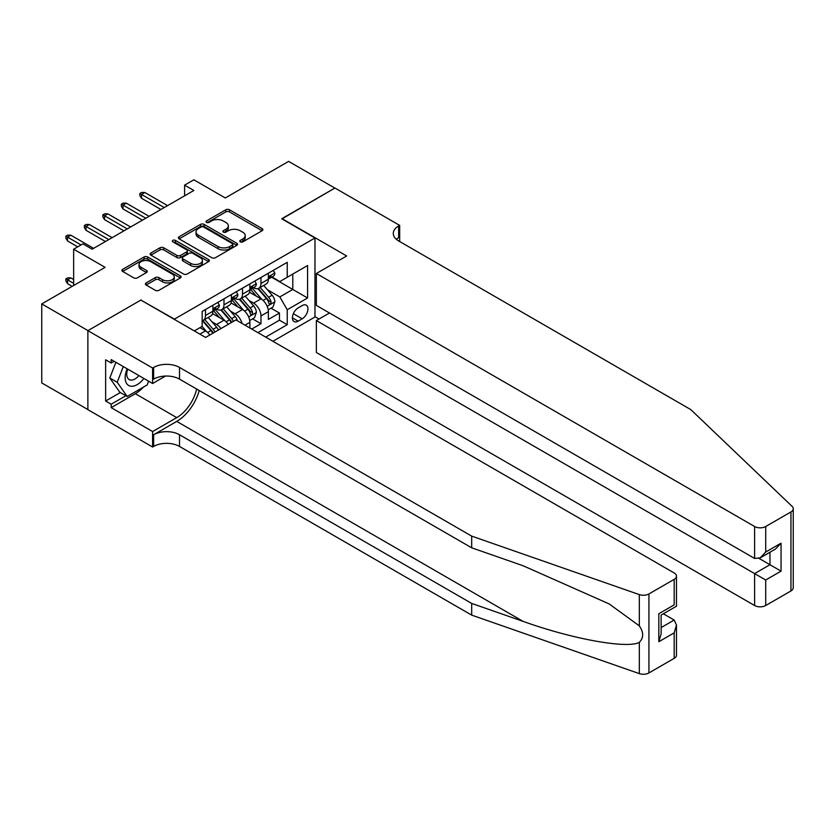 <?xml version="1.0" encoding="UTF-8"?>
<svg xmlns="http://www.w3.org/2000/svg" width="835" height="835" viewBox="0 0 835 835"><rect width="100%" height="100%" fill="white"/><g stroke="black" fill="none" stroke-linecap="round" stroke-linejoin="round"><path stroke-width="1.25" d="M240.313 241.858A1.795 1.033 0 0 0 242.849 241.858L262.138 230.731A2.568 1.482 0 0 0 262.889 229.677A2.568 1.482 0 0 0 262.138 228.633L229.468 209.773A2.568 1.482 0 0 0 225.836 209.773L206.548 220.899A1.795 1.033 0 0 0 206.026 221.64A1.795 1.033 0 0 0 206.548 222.371A1.795 1.033 0 0 0 209.094 222.371L211.589 220.931A8.214 4.739 0 0 1 223.206 220.931L225.93 222.507A8.214 4.739 0 0 1 228.331 225.857A8.214 4.739 0 0 1 225.93 229.207L223.436 230.648A1.795 1.033 0 0 0 222.903 231.379A1.795 1.033 0 0 0 223.436 232.12A1.795 1.033 0 0 0 225.972 232.12L228.466 230.679A8.214 4.739 0 0 1 240.083 230.679L242.808 232.245A8.214 4.739 0 0 1 245.219 235.606A8.214 4.739 0 0 1 242.808 238.956L240.313 240.396A1.795 1.033 0 0 0 239.791 241.127A1.795 1.033 0 0 0 240.313 241.858L240.313 240.396M146.156 282.919A2.568 1.482 0 0 0 145.405 283.963A2.568 1.482 0 0 0 146.156 285.017L155.32 290.309A2.568 1.482 0 0 0 158.953 290.309L180.37 277.94A2.568 1.482 0 0 0 181.122 276.886A2.568 1.482 0 0 0 180.37 275.842L147.701 256.982A2.568 1.482 0 0 0 144.069 256.982L122.651 269.35A2.568 1.482 0 0 0 121.9 270.394A2.568 1.482 0 0 0 122.651 271.438L133.725 277.836A2.568 1.482 0 0 0 137.347 277.836L146.522 272.544A2.568 1.482 0 0 0 147.273 271.49A2.568 1.482 0 0 0 146.522 270.446L141.031 267.273A6.868 3.966 0 0 1 139.017 264.476A6.868 3.966 0 0 1 143.255 260.812A6.868 3.966 0 0 1 150.738 261.668L172.25 274.089A6.868 3.966 0 0 1 174.254 276.886A6.868 3.966 0 0 1 170.016 280.55A6.868 3.966 0 0 1 162.533 279.694L158.953 277.627A2.568 1.482 0 0 0 155.32 277.627L146.156 282.919L146.156 285.017M141.146 300.235L174.431 319.127L314.972 237.985L281.687 218.77L334.845 188.073L288.618 161.385L225.283 197.958L193.845 179.807L184.598 185.14L193.845 190.484L92.142 249.195L82.895 243.862L73.647 249.195L73.647 285.497M141.146 299.911L87.978 330.608L41.75 303.919L105.085 267.346L73.647 249.195M211.766 257.712A2.568 1.482 0 0 0 215.399 257.712L236.816 245.344A2.568 1.482 0 0 0 237.568 244.3A2.568 1.482 0 0 0 236.816 243.256L204.147 224.385A2.568 1.482 0 0 0 200.515 224.385L179.097 236.754A2.568 1.482 0 0 0 178.346 237.798A2.568 1.482 0 0 0 179.097 238.852L211.766 257.712M173.555 242.254A1.795 1.033 0 0 1 175.381 242.505L175.381 240.365L208.593 259.549A2.568 1.482 0 0 1 209.345 260.593A2.568 1.482 0 0 1 208.593 261.647L187.176 274.005A2.568 1.482 0 0 1 183.543 274.005L150.874 255.145L150.874 253.047A2.568 1.482 0 0 0 150.123 254.101A2.568 1.482 0 0 0 150.874 255.145M150.874 253.047L160.038 247.755A2.568 1.482 0 0 1 163.67 247.755L176.916 255.406A2.568 1.482 0 0 0 180.548 255.406L186.633 251.899A2.568 1.482 0 0 0 187.384 250.844A2.568 1.482 0 0 0 186.633 249.801L172.835 241.837A1.795 1.033 0 0 1 172.313 241.106A1.795 1.033 0 0 1 173.419 240.146A1.795 1.033 0 0 1 175.381 240.365M87.884 409.557L41.75 382.921L41.75 303.919M251.732 329.053L260.969 323.719L260.969 315.922A10.458 6.043 -120 0 0 253.579 303.115L248.934 300.433M252.556 318.866L260.969 323.719M209.825 334.992A10.458 6.043 -120 0 0 205.493 330.869L199.951 327.664M228.32 324.314A10.458 6.043 -120 0 0 223.989 320.191L212.549 313.595M220.92 328.583A10.458 6.043 60 0 0 216.589 324.471L211.944 321.788M249.874 327.988L249.874 322.331A10.458 6.043 -120 0 0 242.484 309.524L231.044 302.917M242.046 323.469A10.458 6.043 60 0 0 235.084 313.793L230.439 311.111M302.207 305.568L298.137 307.917A8.11 4.676 120 0 0 292.845 315.066A8.11 4.676 120 0 0 294.087 321.558A8.11 4.676 120 0 0 298.137 321.162L302.207 318.813A8.11 4.676 120 0 0 307.51 311.664A8.11 4.676 120 0 0 306.268 305.172A8.11 4.676 120 0 0 302.207 305.568M272.899 341.285L314.972 316.997L314.972 237.985M265.687 337.121L287.23 324.679L287.23 309.733L279.829 296.926L267.43 289.755M194.304 330.921L202.164 326.391L202.164 311.445L287.23 262.326L287.23 277.272L307.572 265.53L307.572 297.991L287.23 309.733M216.495 309.033L216.589 309.096A10.458 6.043 60 0 0 221.818 309.608L229.218 305.339A10.458 6.043 -120 0 0 231.389 300.548L231.389 294.578M234.99 298.356L235.084 298.419A10.458 6.043 60 0 0 240.313 298.93L247.713 294.661A10.458 6.043 -120 0 0 249.874 289.87L249.874 283.9M257.921 332.633L279.464 320.202L279.464 313.041L268.369 319.45L268.369 311.653A10.458 6.043 -120 0 0 260.969 298.846L249.54 292.24M253.475 287.689L253.579 287.741A10.458 6.043 -120 0 0 258.808 288.263A10.458 6.043 -120 0 0 260.969 283.472L260.969 277.491M258.808 288.263L266.198 283.983A10.458 6.043 -120 0 0 268.369 279.203L268.369 273.222M205.493 309.524L205.493 315.494A10.458 6.043 60 0 1 203.333 320.285A10.458 6.043 60 0 1 202.164 320.713M203.333 320.285L210.723 316.016A10.458 6.043 -120 0 0 212.894 311.225L212.894 305.245M223.989 298.846L223.989 304.827A10.458 6.043 60 0 1 221.818 309.608M242.484 288.169L242.484 294.15A10.458 6.043 60 0 1 240.313 298.93M279.829 296.926L292.782 289.453L292.782 274.078L307.572 265.53M271.605 277.22L307.572 297.991M271.97 277.011L279.829 281.552L287.23 277.272M184.598 185.14L184.598 195.818M271.051 308.188L279.464 313.041M279.464 320.202L287.23 324.679M241.033 242.119L242.808 241.085A8.214 4.739 0 0 0 245.219 237.735L245.219 235.606M228.331 225.857L228.331 227.986A8.214 4.739 0 0 1 225.93 231.347L224.156 232.37M262.106 230.752L229.468 211.902A2.568 1.482 0 0 0 225.836 211.902L207.268 222.621M236.785 245.365L204.147 226.525A2.568 1.482 0 0 0 200.515 226.525L179.128 238.873L179.097 236.754M232.287 245.031A1.795 1.033 0 0 0 232.808 244.3A1.795 1.033 0 0 0 232.287 243.57L203.604 227.005A1.795 1.033 0 0 0 201.058 227.005L198.427 228.529A8.214 4.739 0 0 0 196.027 231.879A8.214 4.739 0 0 0 198.427 235.23L218.029 246.555A8.214 4.739 0 0 0 229.646 246.555L232.287 245.031L232.287 247.17A1.795 1.033 0 0 0 232.808 246.44L232.808 244.3M196.027 231.879L196.027 234.019A8.214 4.739 0 0 0 198.427 237.37L198.427 235.23M232.287 247.17L229.646 248.684A8.214 4.739 0 0 1 218.029 248.684L198.427 237.37M150.905 255.166L160.038 249.895L160.038 247.755M187.384 250.844L187.384 252.984A2.568 1.482 0 0 1 186.633 254.028L180.548 257.545A2.568 1.482 0 0 1 176.916 257.545L163.67 249.895A2.568 1.482 0 0 0 160.038 249.895M175.381 242.505L208.562 261.658M190.672 263.349A6.868 3.966 0 0 0 198.156 264.204A6.868 3.966 0 0 0 202.394 260.541A6.868 3.966 0 0 0 200.379 257.744L192.802 253.36A2.568 1.482 0 0 0 189.169 253.36L183.095 256.877A2.568 1.482 0 0 0 182.343 257.921A2.568 1.482 0 0 0 183.095 258.975L190.672 263.349L190.672 265.478A6.868 3.966 0 0 0 198.156 266.344A6.868 3.966 0 0 0 202.394 262.681L202.394 260.541M182.343 257.921L182.343 260.061A2.568 1.482 0 0 0 183.095 261.104L183.095 258.975M190.672 265.478L183.095 261.104M174.254 276.886L174.254 279.026A6.868 3.966 0 0 1 170.016 282.689A6.868 3.966 0 0 1 162.533 281.833L158.953 279.756A2.568 1.482 0 0 0 155.32 279.756L146.188 285.027M139.017 264.476L139.017 266.605A6.868 3.966 0 0 0 141.031 269.413L141.031 267.273M146.48 272.565L141.031 269.413M180.37 275.842L180.37 277.94L147.701 259.111A2.568 1.482 0 0 0 144.069 259.111L122.682 271.458M268.212 309.827L272.993 307.061L274.84 301.727A6.93 3.998 -120 0 0 272.137 295.214L263.693 285.434M262.002 299.525L252.347 288.336M256.502 296.268L250.897 289.776A16.606 9.592 -120 0 0 250.385 289.202M257.858 288.639L266.407 298.533A6.93 3.998 60 0 1 268.88 303.303C269.924 304.692 270.665 304.274 271.104 302.019A6.93 3.998 -120 0 0 268.63 297.25L260.176 287.47M258.37 288.472L267.544 299.107A3.528 2.035 60 0 1 268.442 300.485L271.104 302.019M268.88 303.303L269.381 304.128M273.264 270.394L274.84 273.118A6.93 3.998 60 0 1 273.41 276.176L269.893 278.212A6.93 3.998 -120 0 0 271.104 276.615L270.958 275.999M268.599 278.535L268.63 278.535A6.93 3.998 -120 0 0 269.893 278.212M270.206 276.093L271.104 276.615C270.665 275.571 269.924 275.999 268.88 277.888A6.93 3.998 60 0 1 268.369 278.88M164.255 207.56L141.512 194.43L141.512 198.271L139.852 195.609L139.852 193.47L141.512 194.43L144.841 192.509L167.584 205.64M141.512 198.271L160.925 209.481M139.852 193.47L141.699 192.405L144.841 192.509M127.171 368.82A17.003 9.811 120 0 0 131.158 386.24A17.003 9.811 120 0 0 143.839 378.443M127.745 369.143A11.638 6.722 120 0 0 129.164 379.56A11.638 6.722 120 0 0 130.865 380.092A11.638 6.722 120 0 0 138.892 375.583M148.609 381.198L147.148 384.945L127.191 396.479L119.791 392.21L109.802 378.005L115.898 362.306M127.191 396.479L117.203 382.273L123.298 366.575M109.802 378.005L117.203 382.273M329.481 312.989L316.361 320.567L316.361 352.495L754.61 605.521L754.61 573.593L769.964 564.731L769.964 552.227M316.361 320.567L765.705 580.001L765.705 605.521L790.954 590.95L790.954 511.938A7.849 4.53 0 0 0 793.25 508.734A7.849 4.53 0 0 0 792.123 506.396L690.816 409.609L398.65 240.929A18.307 10.573 180 0 1 393.285 233.456A18.307 10.573 180 0 1 398.65 225.982L399.662 225.387L334.939 188.021L281.959 218.927M281.959 218.613L346.682 255.98L316.361 273.483L754.61 526.509A7.849 4.53 0 0 0 765.705 526.509L790.954 511.938M399.662 225.387L399.662 240.866L399.109 241.19M314.972 316.674L319.033 319.022M316.361 273.483L316.361 305.412L754.61 558.438L754.61 526.509M793.25 508.734L793.25 587.746A7.849 4.53 180 0 1 790.954 590.95M765.705 605.521A7.849 4.53 180 0 1 754.61 605.521M396.333 239.301A18.307 10.573 180 0 1 398.65 237.672L398.65 225.982M759.057 558.438L781.059 571.14L765.705 580.001M765.705 526.509L765.705 552.029L760.163 557.884L754.61 558.438M765.705 552.029L781.059 543.167L775.506 549.023L760.163 557.884M674.179 658.366L674.179 632.846L676.475 625.112L676.475 655.162A7.849 4.53 180 0 1 674.179 658.366L648.931 672.937A7.849 4.53 180 0 1 639.328 673.615L471.692 615.124L471.692 603.434L179.515 434.753A18.307 10.573 -0 0 0 153.63 434.753L176.738 421.404A34.058 19.664 120 0 0 199.241 390.519M471.692 603.434L523.086 621.365C572.226 639.078 627.106 648.993 639.328 642.376C643.785 637.815 643.785 632.304 639.328 625.853L609.164 603.924L523.086 565.744L471.692 547.812L179.515 379.132A18.307 10.573 -0 0 0 153.63 379.132L153.63 367.442L152.607 368.026L87.884 330.66L140.864 300.068L205.587 337.434L235.919 319.93L674.179 572.956A7.849 4.53 -0 0 1 676.475 576.16A7.849 4.53 -0 0 1 674.179 579.365L648.931 593.935L648.931 672.937M471.692 615.124L179.515 446.443A18.307 10.573 -0 0 0 153.63 446.443L152.607 447.028L87.884 409.661L87.884 330.66M471.692 547.812L471.692 536.122L179.515 367.442A18.307 10.573 -0 0 0 153.63 367.442M639.328 625.853L639.328 594.603L471.692 536.122M143.474 387.075A29.423 16.982 -60 0 1 135.322 393.702L111.191 407.637L111.191 404.223L125.887 395.727M114.144 361.305L111.191 363.006L105.638 359.802L105.638 401.019L111.191 404.223M111.191 363.006L111.191 359.593L152.607 383.505L152.607 368.026M152.607 447.028L152.607 431.549L176.738 417.615A29.423 16.982 120 0 0 196.663 389.026M111.191 407.637L152.607 431.549M663.345 613.788L674.179 620.04L676.475 625.112M165.518 376.053L152.607 383.505M639.328 594.603A7.849 4.53 -0 0 0 648.931 593.935M105.638 401.019L120.344 392.523M674.179 632.846L658.825 641.708L661.122 633.974L661.122 615.061L676.475 606.2L676.475 576.16M658.825 641.708L658.825 613.735C661.821 615.468 661.821 615.468 658.825 613.735L674.179 604.874C677.164 606.607 677.164 606.607 674.179 604.874L674.179 579.365M249.717 320.504L254.498 317.738L256.345 312.405A6.93 3.998 -120 0 0 253.652 305.892L245.198 296.112M243.507 310.192L233.852 299.014M238.017 306.936L232.412 300.454A16.606 9.592 -120 0 0 231.89 299.869M239.374 299.306L247.922 309.2A6.93 3.998 60 0 1 250.385 313.981C251.429 315.369 252.17 314.941 252.608 312.697A6.93 3.998 -120 0 0 250.135 307.927L241.691 298.137M239.875 299.149L249.06 309.785A3.528 2.035 60 0 1 249.947 311.163L252.608 312.697M250.385 313.981L250.897 314.805M237.495 320.838A6.93 3.998 -120 0 0 235.157 316.569L226.713 306.789M225.012 320.87L215.357 309.691M219.521 317.613L213.917 311.131A16.606 9.592 -120 0 0 213.405 310.547M233.414 321.371A6.93 3.998 -120 0 0 231.639 318.605L223.195 308.814M221.379 309.827L230.564 320.452A3.528 2.035 60 0 1 231.452 321.84L232.036 322.174M220.878 309.983L229.427 319.878A6.93 3.998 60 0 1 231.201 322.654M218.436 330.023A6.93 3.998 -120 0 0 216.662 327.247L208.218 317.467M206.527 331.547L202.101 326.422M201.026 328.291L200.306 327.456M214.929 332.048A6.93 3.998 -120 0 0 213.155 329.272L204.7 319.492M202.895 320.504L212.069 331.13A3.528 2.035 60 0 1 212.967 332.518L213.541 332.852M202.383 320.661L210.931 330.556A6.93 3.998 60 0 1 212.706 333.332M67.551 283.681L65.881 281.019L65.881 278.88L67.729 277.815L70.871 277.919L67.551 279.84L67.551 283.681L72.165 286.353M65.881 278.88L73.647 283.368M70.871 277.919L73.647 279.516M254.779 281.071L256.345 283.785A6.93 3.998 60 0 1 254.915 286.854L251.398 288.889A6.93 3.998 -120 0 0 252.608 287.292L252.462 286.676M250.103 289.213L250.135 289.213A6.93 3.998 -120 0 0 251.398 288.889M251.711 286.77L252.608 287.292C252.17 286.248 251.429 286.666 250.385 288.566A6.93 3.998 60 0 1 249.874 289.557M145.77 218.238L123.027 205.107L123.027 208.948L121.357 206.276L121.357 204.147L123.027 205.107L126.346 203.187L149.1 216.317M123.027 208.948L142.441 220.158M121.357 204.147L123.204 203.082L126.346 203.187M236.284 291.739L237.86 294.463A6.93 3.998 60 0 1 236.42 297.531L232.913 299.556A6.93 3.998 -120 0 0 234.113 297.959L233.967 297.354M231.619 299.89L231.639 299.88A6.93 3.998 -120 0 0 232.913 299.556M233.215 297.448L234.113 297.959C233.675 296.916 232.944 297.344 231.9 299.243A6.93 3.998 60 0 1 231.389 300.235M127.275 228.915L104.532 215.785L104.532 219.626L102.862 216.954L102.862 214.825L104.532 215.785L107.861 213.864L130.604 226.995M104.532 219.626L123.945 230.836M102.862 214.825L104.719 213.75L107.861 213.864M217.789 302.416L219.365 305.14A6.93 3.998 60 0 1 217.935 308.209L214.418 310.234A6.93 3.998 -120 0 0 215.628 308.637L215.482 308.021M213.123 310.557L213.155 310.557A6.93 3.998 -120 0 0 214.418 310.234M214.731 308.125L215.628 308.637C215.19 307.593 214.449 308.021 213.405 309.921A6.93 3.998 60 0 1 212.894 310.912M108.78 239.593L86.036 226.462L86.036 230.303L84.377 227.631L84.377 225.502L86.036 226.462L89.366 224.531L112.109 237.672M86.036 230.303L105.45 241.513M84.377 225.502L86.224 224.427L89.366 224.531M81.047 244.926L67.551 237.13L67.551 240.981L65.881 238.309L65.881 236.169L67.551 237.13L70.871 235.209L93.624 248.339M67.551 240.981L77.718 246.847M65.881 236.169L67.729 235.105L70.871 235.209M199.857 334.125L205.493 330.869M216.589 324.471L223.989 320.191M235.084 313.793L242.484 309.524M253.579 303.115L260.969 298.846M260.969 283.472L268.369 279.203M205.493 315.494L212.894 311.225M223.989 304.827L231.389 300.548M242.484 294.15L249.874 289.87M260.969 315.922L268.369 311.653M244.979 325.159L249.874 322.331M293.346 313.689L302.207 318.813M292.407 317.843L298.137 321.162M242.808 241.085L242.808 238.956M223.436 232.12L223.436 230.648M225.93 231.347L225.93 229.207M206.548 222.371L206.548 220.899M225.836 211.902L225.836 209.773M229.468 211.902L229.468 209.773M262.138 230.731L262.138 228.633M200.515 226.525L200.515 224.385M204.147 226.525L204.147 224.385M236.816 245.344L236.816 243.256M218.029 248.684L218.029 246.555M229.646 248.684L229.646 246.555M163.67 249.895L163.67 247.755M176.916 257.545L176.916 255.406M180.548 257.545L180.548 255.406M186.633 254.028L186.633 251.899M208.593 261.647L208.593 259.549M155.32 279.756L155.32 277.627M158.953 279.756L158.953 277.627M162.533 281.833L162.533 279.694M146.522 272.544L146.522 270.446M122.651 271.438L122.651 269.35M144.069 259.111L144.069 256.982M147.701 259.111L147.701 256.982M267.158 306.268L274.798 301.863M268.63 297.25L272.137 295.214M263.108 300.433L266.407 298.533M274.798 273.035L268.369 276.74M781.059 543.167L781.059 571.14M523.086 621.365L176.738 421.404M179.515 379.132L179.515 367.442M179.515 434.753L179.515 446.443M639.328 673.615L639.328 642.376M153.63 434.753L153.63 446.443M135.322 393.702L176.738 417.615M661.122 627.576L674.179 620.04M248.663 316.945L256.303 312.541M250.135 307.927L253.652 305.892M244.613 311.111L247.922 309.2M231.639 318.605L235.157 316.569M226.118 321.788L229.427 319.878M213.155 329.272L216.662 327.247M207.633 332.466L210.931 330.556M256.303 283.712L249.874 287.417M237.808 294.39L231.389 298.095M219.323 305.067L212.894 308.773"/></g></svg>
